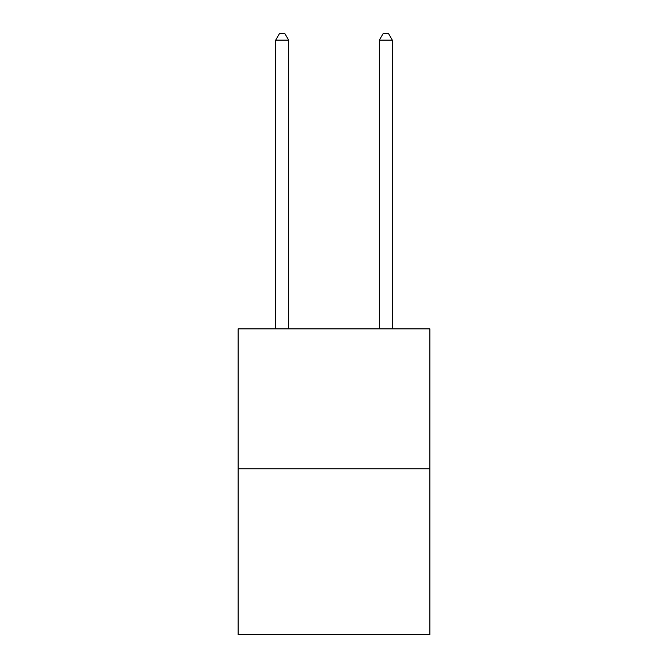 <?xml version="1.0" encoding="UTF-8"?>
<svg xmlns="http://www.w3.org/2000/svg" width="668" height="668" viewBox="0 0 668 668"><rect width="100%" height="100%" fill="white"/><g stroke="black" fill="none" stroke-linecap="round" stroke-linejoin="round"><path stroke-width="1" d="M429.866 468.777L429.866 328.873L238.134 328.873L238.134 634.6L429.866 634.6L429.866 468.777L238.134 468.777M288.659 328.873L288.659 40.138L275.7 40.138L275.7 328.873M275.7 40.138L279.591 33.4L284.768 33.4L288.659 40.138M392.3 328.873L392.3 40.138L379.341 40.138L379.341 328.873M379.341 40.138L383.232 33.4L388.409 33.4L392.3 40.138"/></g></svg>
